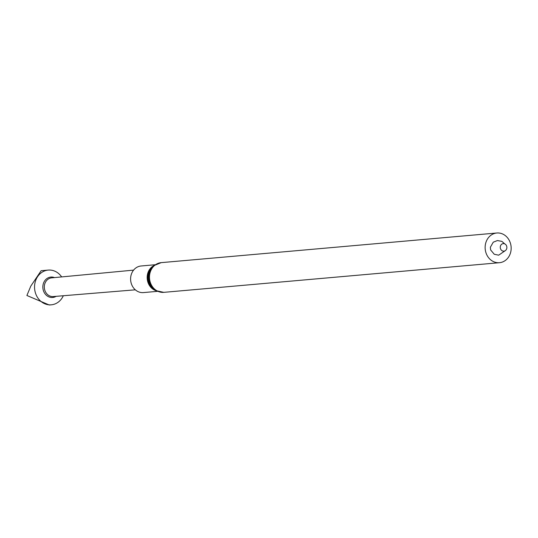 <?xml version="1.0" encoding="UTF-8"?>
<svg xmlns="http://www.w3.org/2000/svg" width="538" height="538" viewBox="0 0 538 538"><rect width="100%" height="100%" fill="white"/><g stroke="black" fill="none" stroke-linecap="round" stroke-linejoin="round"><path stroke-width="0.81" d="M157.473 291.347L143.431 292.585A13.349 11.648 -95 0 1 130.626 278.011A13.349 11.648 -95 0 1 141.084 265.987L155.119 264.743M485.162 246.431A14.909 13.006 -95 0 1 496.836 233.001A14.909 13.006 -95 0 1 511.1 246.713A14.909 13.006 -95 0 1 499.459 262.705A14.909 13.006 -95 0 1 485.162 246.431M500.273 247.016A3.779 3.302 -95 0 1 505.417 244.299A3.779 3.302 -95 0 1 505.007 250.816A3.779 3.302 -95 0 1 500.273 247.016M135.334 289.821L53.289 296.566A9.388 8.184 -95 0 1 44.351 287.931A9.388 8.184 -95 0 1 51.641 277.864L133.592 270.123M56.14 296.33A10.242 8.931 -95 0 1 42.885 288.059A10.242 8.931 -95 0 1 54.486 277.595M61.662 276.922A17.431 15.205 85 0 0 48.232 270.089A17.431 15.205 85 0 0 34.58 285.792A17.431 15.205 85 0 0 51.298 304.817A17.431 15.205 85 0 0 63.323 295.739M48.232 270.089L41.137 270.715L30.794 286.122L26.9 295.49L49.261 304.999L51.298 304.817M156.255 290.755A13.349 11.648 -95 0 1 147.197 276.545A13.349 11.648 -95 0 1 154.029 265.537M147.937 276.431A13.638 11.897 -95 0 1 152.745 266.579L153.915 265.624A14.62 12.757 -95 0 0 148.764 276.189A14.62 12.757 -95 0 0 156.134 290.688L154.809 289.955A13.638 11.897 -95 0 1 147.937 276.431M499.459 262.705L163.801 292.349A14.909 13.006 -95 0 1 149.503 276.075A14.909 13.006 -95 0 1 161.178 262.645L153.915 265.624M163.801 292.349L156.134 290.688M496.836 233.001L161.178 262.645M505.364 250.6L498.665 255.18L494.254 254.259L490.616 249.921L490.36 247.258L493.252 242.187L497.442 240.547L501.893 241.38L504.765 243.889"/></g></svg>
